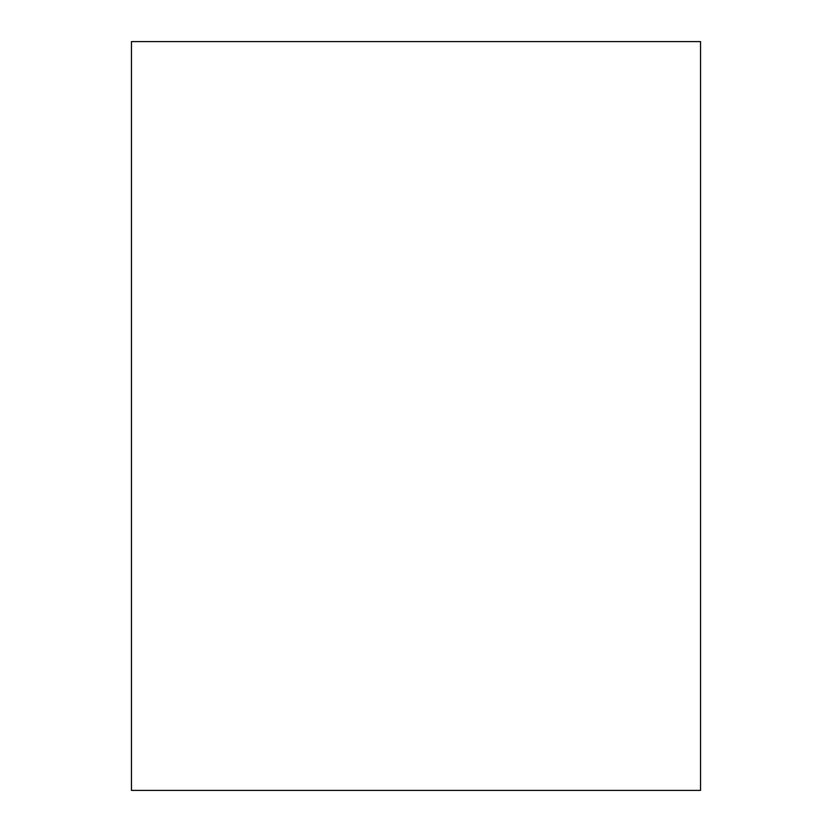 <?xml version="1.0" encoding="UTF-8"?>
<svg xmlns="http://www.w3.org/2000/svg" width="832" height="832" viewBox="0 0 832 832"><rect width="100%" height="100%" fill="white"/><g stroke="black" fill="none" stroke-linecap="round" stroke-linejoin="round"><path stroke-width="1.25" d="M131.456 41.6L131.456 790.4L700.544 790.4L700.544 41.6L131.456 41.6"/></g></svg>
